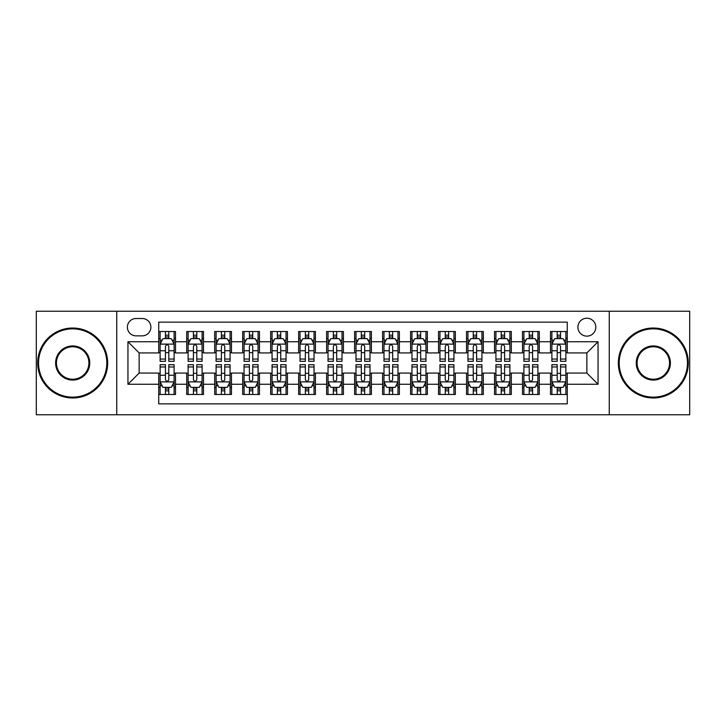 <?xml version="1.0" encoding="UTF-8"?>
<svg xmlns="http://www.w3.org/2000/svg" width="726" height="726" viewBox="0 0 726 726"><rect width="100%" height="100%" fill="white"/><g stroke="black" fill="none" stroke-linecap="round" stroke-linejoin="round"><path stroke-width="1.09" d="M586.862 318.224A8.957 8.957 0 0 0 577.905 327.181A8.957 8.957 0 0 0 586.862 336.138A8.957 8.957 0 0 0 595.819 327.181A8.957 8.957 0 0 0 586.862 318.224M609.25 414.764L689.7 414.764L689.7 311.236L609.25 311.236L609.25 414.764L116.75 414.764L116.75 311.236L36.3 311.236L36.3 414.764L116.75 414.764M567.278 331.519L550.49 331.519L550.49 341.737L539.291 341.737L539.291 352.927L550.49 352.927L550.49 341.737M539.291 341.737L539.291 331.519L522.502 331.519L522.502 341.737L511.313 341.737L511.313 352.927L522.502 352.927L522.502 341.737M511.313 341.737L511.313 331.519L494.524 331.519L494.524 341.737L483.325 341.737L483.325 352.927L494.524 352.927L494.524 341.737M483.325 341.737L483.325 331.519L466.537 331.519L466.537 341.737L455.347 341.737L455.347 352.927L466.537 352.927L466.537 341.737M455.347 341.737L455.347 331.519L438.549 331.519L438.549 341.737L427.36 341.737L427.36 352.927L438.549 352.927L438.549 341.737M427.36 341.737L427.36 331.519L410.571 331.519L410.571 341.737L399.382 341.737L399.382 352.927L410.571 352.927L410.571 341.737M399.382 341.737L399.382 331.519L382.584 331.519L382.584 341.737L371.394 341.737L371.394 352.927L382.584 352.927L382.584 341.737M371.394 341.737L371.394 331.519L354.606 331.519L354.606 341.737L343.416 341.737L343.416 352.927L354.606 352.927L354.606 341.737M343.416 341.737L343.416 331.519L326.618 331.519L326.618 341.737L315.429 341.737L315.429 352.927L326.618 352.927L326.618 341.737M315.429 341.737L315.429 331.519L298.64 331.519L298.64 341.737L287.451 341.737L287.451 352.927L298.64 352.927L298.64 341.737M287.451 341.737L287.451 331.519L270.653 331.519L270.653 341.737L259.463 341.737L259.463 352.927L270.653 352.927L270.653 341.737M259.463 341.737L259.463 331.519L242.675 331.519L242.675 341.737L231.476 341.737L231.476 352.927L242.675 352.927L242.675 341.737M231.476 341.737L231.476 331.519L214.687 331.519L214.687 341.737L203.498 341.737L203.498 352.927L214.687 352.927L214.687 341.737M203.498 341.737L203.498 331.519L186.709 331.519L186.709 352.927L175.511 352.927L175.511 331.519L158.722 331.519M158.722 394.481L175.511 394.481L175.511 373.073L186.709 373.073L186.709 394.481L203.498 394.481L203.498 373.073L214.687 373.073L214.687 384.263L203.498 384.263M214.687 384.263L214.687 394.481L231.476 394.481L231.476 373.073L242.675 373.073L242.675 384.263L231.476 384.263M242.675 384.263L242.675 394.481L259.463 394.481L259.463 373.073L270.653 373.073L270.653 384.263L259.463 384.263M270.653 384.263L270.653 394.481L287.451 394.481L287.451 373.073L298.64 373.073L298.64 384.263L287.451 384.263M298.64 384.263L298.64 394.481L315.429 394.481L315.429 373.073L326.618 373.073L326.618 384.263L315.429 384.263M326.618 384.263L326.618 394.481L343.416 394.481L343.416 373.073L354.606 373.073L354.606 384.263L343.416 384.263M354.606 384.263L354.606 394.481L371.394 394.481L371.394 373.073L382.584 373.073L382.584 384.263L371.394 384.263M382.584 384.263L382.584 394.481L399.382 394.481L399.382 373.073L410.571 373.073L410.571 384.263L399.382 384.263M410.571 384.263L410.571 394.481L427.36 394.481L427.36 373.073L438.549 373.073L438.549 384.263L427.36 384.263M438.549 384.263L438.549 394.481L455.347 394.481L455.347 373.073L466.537 373.073L466.537 384.263L455.347 384.263M466.537 384.263L466.537 394.481L483.325 394.481L483.325 373.073L494.524 373.073L494.524 384.263L483.325 384.263M494.524 384.263L494.524 394.481L511.313 394.481L511.313 373.073L522.502 373.073L522.502 384.263L511.313 384.263M522.502 384.263L522.502 394.481L539.291 394.481L539.291 373.073L550.49 373.073L550.49 384.263L539.291 384.263M136.061 335.857L142.214 335.857A8.676 8.676 0 0 0 150.89 327.181A8.676 8.676 0 0 0 142.214 318.505L136.061 318.505A8.676 8.676 0 0 0 127.386 327.181A8.676 8.676 0 0 0 136.061 335.857M609.25 311.236L116.75 311.236M567.278 341.737L567.278 322.144L158.722 322.144L158.722 352.927L139.138 352.927L139.138 373.073L158.722 373.073L158.722 403.856L567.278 403.856L567.278 373.073L586.862 373.073L586.862 352.927L567.278 352.927L567.278 341.737L598.052 341.737L598.052 384.263L567.278 384.263M158.722 384.263L127.948 384.263L127.948 341.737L158.722 341.737M550.49 384.263L550.49 394.481L567.278 394.481M158.722 338.516L160.128 338.516M165.437 338.516L168.795 338.516M174.113 338.516L175.511 338.516M158.722 352.645L160.128 352.645M165.437 352.645L168.795 352.645M174.113 352.645L175.511 352.645M158.722 373.355L160.128 373.355M165.437 373.355L168.795 373.355M174.113 373.355L175.511 373.355M158.722 387.484L160.128 387.484M165.437 387.484L168.795 387.484M174.113 387.484L175.511 387.484M186.709 352.645L188.107 352.645M193.425 352.645L196.782 352.645M202.1 352.645L203.498 352.645M186.709 338.516L188.107 338.516M193.425 338.516L196.782 338.516M202.1 338.516L203.498 338.516M186.709 373.355L188.107 373.355M193.425 373.355L196.782 373.355M202.1 373.355L203.498 373.355M186.709 387.484L188.107 387.484M193.425 387.484L196.782 387.484M202.1 387.484L203.498 387.484M214.687 373.355L216.094 373.355M221.403 373.355L224.761 373.355M230.078 373.355L231.476 373.355M214.687 387.484L216.094 387.484M221.403 387.484L224.761 387.484M230.078 387.484L231.476 387.484M214.687 338.516L216.094 338.516M221.403 338.516L224.761 338.516M230.078 338.516L231.476 338.516M214.687 352.645L216.094 352.645M221.403 352.645L224.761 352.645M230.078 352.645L231.476 352.645M242.675 373.355L244.072 373.355M249.39 373.355L252.748 373.355M258.066 373.355L259.463 373.355M242.675 387.484L244.072 387.484M249.39 387.484L252.748 387.484M258.066 387.484L259.463 387.484M242.675 338.516L244.072 338.516M249.39 338.516L252.748 338.516M258.066 338.516L259.463 338.516M242.675 352.645L244.072 352.645M249.39 352.645L252.748 352.645M258.066 352.645L259.463 352.645M270.653 373.355L272.059 373.355M277.368 373.355L280.726 373.355M286.044 373.355L287.451 373.355M270.653 387.484L272.059 387.484M277.368 387.484L280.726 387.484M286.044 387.484L287.451 387.484M270.653 338.516L272.059 338.516M277.368 338.516L280.726 338.516M286.044 338.516L287.451 338.516M270.653 352.645L272.059 352.645M277.368 352.645L280.726 352.645M286.044 352.645L287.451 352.645M298.64 373.355L300.038 373.355M305.356 373.355L308.713 373.355M314.031 373.355L315.429 373.355M298.64 387.484L300.038 387.484M305.356 387.484L308.713 387.484M314.031 387.484L315.429 387.484M298.64 338.516L300.038 338.516M305.356 338.516L308.713 338.516M314.031 338.516L315.429 338.516M298.64 352.645L300.038 352.645M305.356 352.645L308.713 352.645M314.031 352.645L315.429 352.645M326.618 373.355L328.025 373.355M333.334 373.355L336.692 373.355M342.01 373.355L343.416 373.355M326.618 387.484L328.025 387.484M333.334 387.484L336.692 387.484M342.01 387.484L343.416 387.484M326.618 338.516L328.025 338.516M333.334 338.516L336.692 338.516M342.01 338.516L343.416 338.516M326.618 352.645L328.025 352.645M333.334 352.645L336.692 352.645M342.01 352.645L343.416 352.645M354.606 373.355L356.003 373.355M361.321 373.355L364.679 373.355M369.997 373.355L371.394 373.355M354.606 387.484L356.003 387.484M361.321 387.484L364.679 387.484M369.997 387.484L371.394 387.484M354.606 338.516L356.003 338.516M361.321 338.516L364.679 338.516M369.997 338.516L371.394 338.516M354.606 352.645L356.003 352.645M361.321 352.645L364.679 352.645M369.997 352.645L371.394 352.645M382.584 373.355L383.99 373.355M389.308 373.355L392.666 373.355M397.975 373.355L399.382 373.355M382.584 387.484L383.99 387.484M389.308 387.484L392.666 387.484M397.975 387.484L399.382 387.484M382.584 338.516L383.99 338.516M389.308 338.516L392.666 338.516M397.975 338.516L399.382 338.516M382.584 352.645L383.99 352.645M389.308 352.645L392.666 352.645M397.975 352.645L399.382 352.645M410.571 373.355L411.969 373.355M417.287 373.355L420.644 373.355M425.962 373.355L427.36 373.355M410.571 387.484L411.969 387.484M417.287 387.484L420.644 387.484M425.962 387.484L427.36 387.484M410.571 338.516L411.969 338.516M417.287 338.516L420.644 338.516M425.962 338.516L427.36 338.516M410.571 352.645L411.969 352.645M417.287 352.645L420.644 352.645M425.962 352.645L427.36 352.645M438.549 373.355L439.956 373.355M445.274 373.355L448.632 373.355M453.941 373.355L455.347 373.355M438.549 387.484L439.956 387.484M445.274 387.484L448.632 387.484M453.941 387.484L455.347 387.484M438.549 338.516L439.956 338.516M445.274 338.516L448.632 338.516M453.941 338.516L455.347 338.516M438.549 352.645L439.956 352.645M445.274 352.645L448.632 352.645M453.941 352.645L455.347 352.645M466.537 373.355L467.934 373.355M473.252 373.355L476.61 373.355M481.928 373.355L483.325 373.355M466.537 387.484L467.934 387.484M473.252 387.484L476.61 387.484M481.928 387.484L483.325 387.484M466.537 338.516L467.934 338.516M473.252 338.516L476.61 338.516M481.928 338.516L483.325 338.516M466.537 352.645L467.934 352.645M473.252 352.645L476.61 352.645M481.928 352.645L483.325 352.645M494.524 373.355L495.922 373.355M501.239 373.355L504.597 373.355M509.906 373.355L511.313 373.355M494.524 387.484L495.922 387.484M501.239 387.484L504.597 387.484M509.906 387.484L511.313 387.484M494.524 338.516L495.922 338.516M501.239 338.516L504.597 338.516M509.906 338.516L511.313 338.516M494.524 352.645L495.922 352.645M501.239 352.645L504.597 352.645M509.906 352.645L511.313 352.645M522.502 373.355L523.9 373.355M529.218 373.355L532.575 373.355M537.893 373.355L539.291 373.355M522.502 387.484L523.9 387.484M529.218 387.484L532.575 387.484M537.893 387.484L539.291 387.484M522.502 338.516L523.9 338.516M529.218 338.516L532.575 338.516M537.893 338.516L539.291 338.516M522.502 352.645L523.9 352.645M529.218 352.645L532.575 352.645M537.893 352.645L539.291 352.645M550.49 373.355L551.887 373.355M557.205 373.355L560.563 373.355M565.872 373.355L567.278 373.355M550.49 387.484L551.887 387.484M557.205 387.484L560.563 387.484M565.872 387.484L567.278 387.484M550.49 338.516L551.887 338.516M557.205 338.516L560.563 338.516M565.872 338.516L567.278 338.516M550.49 352.645L551.887 352.645M557.205 352.645L560.563 352.645M565.872 352.645L567.278 352.645M139.138 352.927L127.948 341.737M139.138 373.073L127.948 384.263M598.052 341.737L586.862 352.927M598.052 384.263L586.862 373.073M168.795 335.158L165.437 335.158M174.113 359.043L168.795 359.043L168.795 361.321L174.113 361.321L174.113 344.251L171.318 338.652L162.923 338.652L160.128 344.251L160.128 361.321L165.437 361.321L165.437 359.043L160.128 359.043M160.128 344.251L160.128 331.519M174.113 344.251L174.113 331.519M165.437 338.652L165.437 331.519M168.795 331.519L168.795 338.652M168.795 359.043L168.795 346.347C167.679 344.197 166.563 344.197 165.437 346.347L165.437 359.043M165.437 390.842L168.795 390.842M160.128 366.957L165.437 366.957L165.437 364.679L160.128 364.679L160.128 381.749L162.923 387.348L171.318 387.348L174.113 381.749L174.113 364.679L168.795 364.679L168.795 366.957L174.113 366.957M174.113 381.749L174.113 394.481M160.128 381.749L160.128 394.481M168.795 387.348L168.795 394.481M165.437 394.481L165.437 387.348M165.437 366.957L165.437 379.653C166.563 381.803 167.679 381.803 168.795 379.653L168.795 366.957M72.682 328.86A34.14 34.14 0 0 0 38.542 363A34.14 34.14 0 0 0 72.682 397.14A34.14 34.14 0 0 0 106.813 363A34.14 34.14 0 0 0 72.682 328.86M72.682 397.975A34.975 34.975 0 0 1 37.698 363A34.975 34.975 0 0 1 72.682 328.025A34.975 34.975 0 0 1 107.657 363A34.975 34.975 0 0 1 72.682 397.975M72.682 345.93A17.07 17.07 0 0 1 89.752 363A17.07 17.07 0 0 1 72.682 380.07A17.07 17.07 0 0 1 55.612 363A17.07 17.07 0 0 1 72.682 345.93M72.682 379.226A16.226 16.226 0 0 0 88.908 363A16.226 16.226 0 0 0 72.682 346.774A16.226 16.226 0 0 0 56.447 363A16.226 16.226 0 0 0 72.682 379.226M653.318 328.86A34.14 34.14 0 0 0 619.187 363A34.14 34.14 0 0 0 653.318 397.14A34.14 34.14 0 0 0 687.458 363A34.14 34.14 0 0 0 653.318 328.86M653.318 397.975A34.975 34.975 0 0 1 618.343 363A34.975 34.975 0 0 1 653.318 328.025A34.975 34.975 0 0 1 688.302 363A34.975 34.975 0 0 1 653.318 397.975M653.318 345.93A17.07 17.07 0 0 1 670.388 363A17.07 17.07 0 0 1 653.318 380.07A17.07 17.07 0 0 1 636.248 363A17.07 17.07 0 0 1 653.318 345.93M653.318 379.226A16.226 16.226 0 0 0 669.553 363A16.226 16.226 0 0 0 653.318 346.774A16.226 16.226 0 0 0 637.092 363A16.226 16.226 0 0 0 653.318 379.226M196.782 335.158L193.425 335.158M202.1 359.043L196.782 359.043L196.782 361.321L202.1 361.321L202.1 344.251L199.296 338.652L190.902 338.652L188.107 344.251L188.107 361.321L193.425 361.321L193.425 359.043L188.107 359.043M188.107 344.251L188.107 331.519M202.1 344.251L202.1 331.519M193.425 338.652L193.425 331.519M196.782 331.519L196.782 338.652M196.782 359.043L196.782 346.347C195.666 344.197 194.541 344.197 193.425 346.347L193.425 359.043M224.761 335.158L221.403 335.158M230.078 359.043L224.761 359.043L224.761 361.321L230.078 361.321L230.078 344.251L227.283 338.652L218.889 338.652L216.094 344.251L216.094 361.321L221.403 361.321L221.403 359.043L216.094 359.043M216.094 344.251L216.094 331.519M230.078 344.251L230.078 331.519M221.403 338.652L221.403 331.519M224.761 331.519L224.761 338.652M224.761 359.043L224.761 346.347C223.644 344.197 222.528 344.197 221.403 346.347L221.403 359.043M252.748 335.158L249.39 335.158M258.066 359.043L252.748 359.043L252.748 361.321L258.066 361.321L258.066 344.251L255.262 338.652L246.867 338.652L244.072 344.251L244.072 361.321L249.39 361.321L249.39 359.043L244.072 359.043M244.072 344.251L244.072 331.519M258.066 344.251L258.066 331.519M249.39 338.652L249.39 331.519M252.748 331.519L252.748 338.652M252.748 359.043L252.748 346.347C251.632 344.197 250.506 344.197 249.39 346.347L249.39 359.043M280.726 335.158L277.368 335.158M286.044 359.043L280.726 359.043L280.726 361.321L286.044 361.321L286.044 344.251L283.249 338.652L274.855 338.652L272.059 344.251L272.059 361.321L277.368 361.321L277.368 359.043L272.059 359.043M272.059 344.251L272.059 331.519M286.044 344.251L286.044 331.519M277.368 338.652L277.368 331.519M280.726 331.519L280.726 338.652M280.726 359.043L280.726 346.347C279.61 344.197 278.494 344.197 277.368 346.347L277.368 359.043M193.425 390.842L196.782 390.842M188.107 366.957L193.425 366.957L193.425 364.679L188.107 364.679L188.107 381.749L190.902 387.348L199.296 387.348L202.1 381.749L202.1 364.679L196.782 364.679L196.782 366.957L202.1 366.957M202.1 381.749L202.1 394.481M188.107 381.749L188.107 394.481M196.782 387.348L196.782 394.481M193.425 394.481L193.425 387.348M193.425 366.957L193.425 379.653C194.541 381.803 195.657 381.803 196.782 379.653L196.782 366.957M221.403 390.842L224.761 390.842M216.094 366.957L221.403 366.957L221.403 364.679L216.094 364.679L216.094 381.749L218.889 387.348L227.283 387.348L230.078 381.749L230.078 364.679L224.761 364.679L224.761 366.957L230.078 366.957M230.078 381.749L230.078 394.481M216.094 381.749L216.094 394.481M224.761 387.348L224.761 394.481M221.403 394.481L221.403 387.348M221.403 366.957L221.403 379.653C222.528 381.803 223.644 381.803 224.761 379.653L224.761 366.957M249.39 390.842L252.748 390.842M244.072 366.957L249.39 366.957L249.39 364.679L244.072 364.679L244.072 381.749L246.867 387.348L255.262 387.348L258.066 381.749L258.066 364.679L252.748 364.679L252.748 366.957L258.066 366.957M258.066 381.749L258.066 394.481M244.072 381.749L244.072 394.481M252.748 387.348L252.748 394.481M249.39 394.481L249.39 387.348M249.39 366.957L249.39 379.653C250.506 381.803 251.623 381.803 252.748 379.653L252.748 366.957M277.368 390.842L280.726 390.842M272.059 366.957L277.368 366.957L277.368 364.679L272.059 364.679L272.059 381.749L274.855 387.348L283.249 387.348L286.044 381.749L286.044 364.679L280.726 364.679L280.726 366.957L286.044 366.957M286.044 381.749L286.044 394.481M272.059 381.749L272.059 394.481M280.726 387.348L280.726 394.481M277.368 394.481L277.368 387.348M277.368 366.957L277.368 379.653C278.494 381.803 279.61 381.803 280.726 379.653L280.726 366.957M308.713 335.158L305.356 335.158M314.031 359.043L308.713 359.043L308.713 361.321L314.031 361.321L314.031 344.251L311.236 338.652L302.833 338.652L300.038 344.251L300.038 361.321L305.356 361.321L305.356 359.043L300.038 359.043M300.038 344.251L300.038 331.519M314.031 344.251L314.031 331.519M305.356 338.652L305.356 331.519M308.713 331.519L308.713 338.652M308.713 359.043L308.713 346.347C307.597 344.197 306.472 344.197 305.356 346.347L305.356 359.043M305.356 390.842L308.713 390.842M300.038 366.957L305.356 366.957L305.356 364.679L300.038 364.679L300.038 381.749L302.833 387.348L311.236 387.348L314.031 381.749L314.031 364.679L308.713 364.679L308.713 366.957L314.031 366.957M314.031 381.749L314.031 394.481M300.038 381.749L300.038 394.481M308.713 387.348L308.713 394.481M305.356 394.481L305.356 387.348M305.356 366.957L305.356 379.653C306.472 381.803 307.588 381.803 308.713 379.653L308.713 366.957M336.692 335.158L333.334 335.158M342.01 359.043L336.692 359.043L336.692 361.321L342.01 361.321L342.01 344.251L339.214 338.652L330.82 338.652L328.025 344.251L328.025 361.321L333.334 361.321L333.334 359.043L328.025 359.043M328.025 344.251L328.025 331.519M342.01 344.251L342.01 331.519M333.334 338.652L333.334 331.519M336.692 331.519L336.692 338.652M336.692 359.043L336.692 346.347C335.575 344.197 334.459 344.197 333.334 346.347L333.334 359.043M333.334 390.842L336.692 390.842M328.025 366.957L333.334 366.957L333.334 364.679L328.025 364.679L328.025 381.749L330.82 387.348L339.214 387.348L342.01 381.749L342.01 364.679L336.692 364.679L336.692 366.957L342.01 366.957M342.01 381.749L342.01 394.481M328.025 381.749L328.025 394.481M336.692 387.348L336.692 394.481M333.334 394.481L333.334 387.348M333.334 366.957L333.334 379.653C334.459 381.803 335.575 381.803 336.692 379.653L336.692 366.957M364.679 335.158L361.321 335.158M369.997 359.043L364.679 359.043L364.679 361.321L369.997 361.321L369.997 344.251L367.202 338.652L358.798 338.652L356.003 344.251L356.003 361.321L361.321 361.321L361.321 359.043L356.003 359.043M356.003 344.251L356.003 331.519M369.997 344.251L369.997 331.519M361.321 338.652L361.321 331.519M364.679 331.519L364.679 338.652M364.679 359.043L364.679 346.347C363.563 344.197 362.437 344.197 361.321 346.347L361.321 359.043M361.321 390.842L364.679 390.842M356.003 366.957L361.321 366.957L361.321 364.679L356.003 364.679L356.003 381.749L358.798 387.348L367.202 387.348L369.997 381.749L369.997 364.679L364.679 364.679L364.679 366.957L369.997 366.957M369.997 381.749L369.997 394.481M356.003 381.749L356.003 394.481M364.679 387.348L364.679 394.481M361.321 394.481L361.321 387.348M361.321 366.957L361.321 379.653C362.437 381.803 363.563 381.803 364.679 379.653L364.679 366.957M392.666 335.158L389.308 335.158M397.975 359.043L392.666 359.043L392.666 361.321L397.975 361.321L397.975 344.251L395.18 338.652L386.786 338.652L383.99 344.251L383.99 361.321L389.308 361.321L389.308 359.043L383.99 359.043M383.99 344.251L383.99 331.519M397.975 344.251L397.975 331.519M389.308 338.652L389.308 331.519M392.666 331.519L392.666 338.652M392.666 359.043L392.666 346.347C391.541 344.197 390.425 344.197 389.308 346.347L389.308 359.043M389.308 390.842L392.666 390.842M383.99 366.957L389.308 366.957L389.308 364.679L383.99 364.679L383.99 381.749L386.786 387.348L395.18 387.348L397.975 381.749L397.975 364.679L392.666 364.679L392.666 366.957L397.975 366.957M397.975 381.749L397.975 394.481M383.99 381.749L383.99 394.481M392.666 387.348L392.666 394.481M389.308 394.481L389.308 387.348M389.308 366.957L389.308 379.653C390.425 381.803 391.541 381.803 392.666 379.653L392.666 366.957M420.644 335.158L417.287 335.158M425.962 359.043L420.644 359.043L420.644 361.321L425.962 361.321L425.962 344.251L423.167 338.652L414.764 338.652L411.969 344.251L411.969 361.321L417.287 361.321L417.287 359.043L411.969 359.043M411.969 344.251L411.969 331.519M425.962 344.251L425.962 331.519M417.287 338.652L417.287 331.519M420.644 331.519L420.644 338.652M420.644 359.043L420.644 346.347C419.528 344.197 418.412 344.197 417.287 346.347L417.287 359.043M417.287 390.842L420.644 390.842M411.969 366.957L417.287 366.957L417.287 364.679L411.969 364.679L411.969 381.749L414.764 387.348L423.167 387.348L425.962 381.749L425.962 364.679L420.644 364.679L420.644 366.957L425.962 366.957M425.962 381.749L425.962 394.481M411.969 381.749L411.969 394.481M420.644 387.348L420.644 394.481M417.287 394.481L417.287 387.348M417.287 366.957L417.287 379.653C418.403 381.803 419.528 381.803 420.644 379.653L420.644 366.957M448.632 335.158L445.274 335.158M453.941 359.043L448.632 359.043L448.632 361.321L453.941 361.321L453.941 344.251L451.145 338.652L442.751 338.652L439.956 344.251L439.956 361.321L445.274 361.321L445.274 359.043L439.956 359.043M439.956 344.251L439.956 331.519M453.941 344.251L453.941 331.519M445.274 338.652L445.274 331.519M448.632 331.519L448.632 338.652M448.632 359.043L448.632 346.347C447.506 344.197 446.39 344.197 445.274 346.347L445.274 359.043M445.274 390.842L448.632 390.842M439.956 366.957L445.274 366.957L445.274 364.679L439.956 364.679L439.956 381.749L442.751 387.348L451.145 387.348L453.941 381.749L453.941 364.679L448.632 364.679L448.632 366.957L453.941 366.957M453.941 381.749L453.941 394.481M439.956 381.749L439.956 394.481M448.632 387.348L448.632 394.481M445.274 394.481L445.274 387.348M445.274 366.957L445.274 379.653C446.39 381.803 447.506 381.803 448.632 379.653L448.632 366.957M476.61 335.158L473.252 335.158M481.928 359.043L476.61 359.043L476.61 361.321L481.928 361.321L481.928 344.251L479.133 338.652L470.738 338.652L467.934 344.251L467.934 361.321L473.252 361.321L473.252 359.043L467.934 359.043M467.934 344.251L467.934 331.519M481.928 344.251L481.928 331.519M473.252 338.652L473.252 331.519M476.61 331.519L476.61 338.652M476.61 359.043L476.61 346.347C475.494 344.197 474.377 344.197 473.252 346.347L473.252 359.043M473.252 390.842L476.61 390.842M467.934 366.957L473.252 366.957L473.252 364.679L467.934 364.679L467.934 381.749L470.738 387.348L479.133 387.348L481.928 381.749L481.928 364.679L476.61 364.679L476.61 366.957L481.928 366.957M481.928 381.749L481.928 394.481M467.934 381.749L467.934 394.481M476.61 387.348L476.61 394.481M473.252 394.481L473.252 387.348M473.252 366.957L473.252 379.653C474.368 381.803 475.494 381.803 476.61 379.653L476.61 366.957M504.597 335.158L501.239 335.158M509.906 359.043L504.597 359.043L504.597 361.321L509.906 361.321L509.906 344.251L507.111 338.652L498.717 338.652L495.922 344.251L495.922 361.321L501.239 361.321L501.239 359.043L495.922 359.043M495.922 344.251L495.922 331.519M509.906 344.251L509.906 331.519M501.239 338.652L501.239 331.519M504.597 331.519L504.597 338.652M504.597 359.043L504.597 346.347C503.472 344.197 502.356 344.197 501.239 346.347L501.239 359.043M501.239 390.842L504.597 390.842M495.922 366.957L501.239 366.957L501.239 364.679L495.922 364.679L495.922 381.749L498.717 387.348L507.111 387.348L509.906 381.749L509.906 364.679L504.597 364.679L504.597 366.957L509.906 366.957M509.906 381.749L509.906 394.481M495.922 381.749L495.922 394.481M504.597 387.348L504.597 394.481M501.239 394.481L501.239 387.348M501.239 366.957L501.239 379.653C502.356 381.803 503.472 381.803 504.597 379.653L504.597 366.957M532.575 335.158L529.218 335.158M537.893 359.043L532.575 359.043L532.575 361.321L537.893 361.321L537.893 344.251L535.098 338.652L526.704 338.652L523.9 344.251L523.9 361.321L529.218 361.321L529.218 359.043L523.9 359.043M523.9 344.251L523.9 331.519M537.893 344.251L537.893 331.519M529.218 338.652L529.218 331.519M532.575 331.519L532.575 338.652M532.575 359.043L532.575 346.347C531.459 344.197 530.343 344.197 529.218 346.347L529.218 359.043M529.218 390.842L532.575 390.842M523.9 366.957L529.218 366.957L529.218 364.679L523.9 364.679L523.9 381.749L526.704 387.348L535.098 387.348L537.893 381.749L537.893 364.679L532.575 364.679L532.575 366.957L537.893 366.957M537.893 381.749L537.893 394.481M523.9 381.749L523.9 394.481M532.575 387.348L532.575 394.481M529.218 394.481L529.218 387.348M529.218 366.957L529.218 379.653C530.334 381.803 531.459 381.803 532.575 379.653L532.575 366.957M560.563 335.158L557.205 335.158M565.872 359.043L560.563 359.043L560.563 361.321L565.872 361.321L565.872 344.251L563.077 338.652L554.682 338.652L551.887 344.251L551.887 361.321L557.205 361.321L557.205 359.043L551.887 359.043M551.887 344.251L551.887 331.519M565.872 344.251L565.872 331.519M557.205 338.652L557.205 331.519M560.563 331.519L560.563 338.652M560.563 359.043L560.563 346.347C559.437 344.197 558.321 344.197 557.205 346.347L557.205 359.043M557.205 390.842L560.563 390.842M551.887 366.957L557.205 366.957L557.205 364.679L551.887 364.679L551.887 381.749L554.682 387.348L563.077 387.348L565.872 381.749L565.872 364.679L560.563 364.679L560.563 366.957L565.872 366.957M565.872 381.749L565.872 394.481M551.887 381.749L551.887 394.481M560.563 387.348L560.563 394.481M557.205 394.481L557.205 387.348M557.205 366.957L557.205 379.653C558.321 381.803 559.437 381.803 560.563 379.653L560.563 366.957M186.709 384.263L175.511 384.263M186.709 341.737L175.511 341.737M174.049 344.115L160.192 344.115M160.128 340.195L162.152 340.195M172.089 340.195L174.113 340.195M165.437 350.74L160.128 350.74M174.113 350.74L168.795 350.74M168.795 336.937L165.437 336.937M160.192 381.885L174.049 381.885M174.113 385.805L172.089 385.805M162.152 385.805L160.128 385.805M168.795 375.26L174.113 375.26M160.128 375.26L165.437 375.26M165.437 389.063L168.795 389.063M202.028 344.115L188.179 344.115M188.107 340.195L190.139 340.195M200.067 340.195L202.1 340.195M193.425 350.74L188.107 350.74M202.1 350.74L196.782 350.74M196.782 336.937L193.425 336.937M230.015 344.115L216.157 344.115M216.094 340.195L218.118 340.195M228.055 340.195L230.078 340.195M221.403 350.74L216.094 350.74M230.078 350.74L224.761 350.74M224.761 336.937L221.403 336.937M257.993 344.115L244.145 344.115M244.072 340.195L246.105 340.195M256.033 340.195L258.066 340.195M249.39 350.74L244.072 350.74M258.066 350.74L252.748 350.74M252.748 336.937L249.39 336.937M285.98 344.115L272.123 344.115M272.059 340.195L274.083 340.195M284.02 340.195L286.044 340.195M277.368 350.74L272.059 350.74M286.044 350.74L280.726 350.74M280.726 336.937L277.368 336.937M188.179 381.885L202.028 381.885M202.1 385.805L200.067 385.805M190.139 385.805L188.107 385.805M196.782 375.26L202.1 375.26M188.107 375.26L193.425 375.26M193.425 389.063L196.782 389.063M216.157 381.885L230.015 381.885M230.078 385.805L228.055 385.805M218.118 385.805L216.094 385.805M224.761 375.26L230.078 375.26M216.094 375.26L221.403 375.26M221.403 389.063L224.761 389.063M244.145 381.885L257.993 381.885M258.066 385.805L256.033 385.805M246.105 385.805L244.072 385.805M252.748 375.26L258.066 375.26M244.072 375.26L249.39 375.26M249.39 389.063L252.748 389.063M272.123 381.885L285.98 381.885M286.044 385.805L284.02 385.805M274.083 385.805L272.059 385.805M280.726 375.26L286.044 375.26M272.059 375.26L277.368 375.26M277.368 389.063L280.726 389.063M313.959 344.115L300.11 344.115M300.038 340.195L302.07 340.195M311.998 340.195L314.031 340.195M305.356 350.74L300.038 350.74M314.031 350.74L308.713 350.74M308.713 336.937L305.356 336.937M300.11 381.885L313.959 381.885M314.031 385.805L311.998 385.805M302.07 385.805L300.038 385.805M308.713 375.26L314.031 375.26M300.038 375.26L305.356 375.26M305.356 389.063L308.713 389.063M341.946 344.115L328.088 344.115M328.025 340.195L330.049 340.195M339.986 340.195L342.01 340.195M333.334 350.74L328.025 350.74M342.01 350.74L336.692 350.74M336.692 336.937L333.334 336.937M328.088 381.885L341.946 381.885M342.01 385.805L339.986 385.805M330.049 385.805L328.025 385.805M336.692 375.26L342.01 375.26M328.025 375.26L333.334 375.26M333.334 389.063L336.692 389.063M369.924 344.115L356.076 344.115M356.003 340.195L358.036 340.195M367.964 340.195L369.997 340.195M361.321 350.74L356.003 350.74M369.997 350.74L364.679 350.74M364.679 336.937L361.321 336.937M356.076 381.885L369.924 381.885M369.997 385.805L367.964 385.805M358.036 385.805L356.003 385.805M364.679 375.26L369.997 375.26M356.003 375.26L361.321 375.26M361.321 389.063L364.679 389.063M397.912 344.115L384.054 344.115M383.99 340.195L386.014 340.195M395.951 340.195L397.975 340.195M389.308 350.74L383.99 350.74M397.975 350.74L392.666 350.74M392.666 336.937L389.308 336.937M384.054 381.885L397.912 381.885M397.975 385.805L395.951 385.805M386.014 385.805L383.99 385.805M392.666 375.26L397.975 375.26M383.99 375.26L389.308 375.26M389.308 389.063L392.666 389.063M425.89 344.115L412.041 344.115M411.969 340.195L414.001 340.195M423.93 340.195L425.962 340.195M417.287 350.74L411.969 350.74M425.962 350.74L420.644 350.74M420.644 336.937L417.287 336.937M412.041 381.885L425.89 381.885M425.962 385.805L423.93 385.805M414.001 385.805L411.969 385.805M420.644 375.26L425.962 375.26M411.969 375.26L417.287 375.26M417.287 389.063L420.644 389.063M453.877 344.115L440.02 344.115M439.956 340.195L441.98 340.195M451.917 340.195L453.941 340.195M445.274 350.74L439.956 350.74M453.941 350.74L448.632 350.74M448.632 336.937L445.274 336.937M440.02 381.885L453.877 381.885M453.941 385.805L451.917 385.805M441.98 385.805L439.956 385.805M448.632 375.26L453.941 375.26M439.956 375.26L445.274 375.26M445.274 389.063L448.632 389.063M481.855 344.115L468.007 344.115M467.934 340.195L469.967 340.195M479.895 340.195L481.928 340.195M473.252 350.74L467.934 350.74M481.928 350.74L476.61 350.74M476.61 336.937L473.252 336.937M468.007 381.885L481.855 381.885M481.928 385.805L479.895 385.805M469.967 385.805L467.934 385.805M476.61 375.26L481.928 375.26M467.934 375.26L473.252 375.26M473.252 389.063L476.61 389.063M509.843 344.115L495.985 344.115M495.922 340.195L497.945 340.195M507.882 340.195L509.906 340.195M501.239 350.74L495.922 350.74M509.906 350.74L504.597 350.74M504.597 336.937L501.239 336.937M495.985 381.885L509.843 381.885M509.906 385.805L507.882 385.805M497.945 385.805L495.922 385.805M504.597 375.26L509.906 375.26M495.922 375.26L501.239 375.26M501.239 389.063L504.597 389.063M537.821 344.115L523.972 344.115M523.9 340.195L525.933 340.195M535.861 340.195L537.893 340.195M529.218 350.74L523.9 350.74M537.893 350.74L532.575 350.74M532.575 336.937L529.218 336.937M523.972 381.885L537.821 381.885M537.893 385.805L535.861 385.805M525.933 385.805L523.9 385.805M532.575 375.26L537.893 375.26M523.9 375.26L529.218 375.26M529.218 389.063L532.575 389.063M565.808 344.115L551.951 344.115M551.887 340.195L553.911 340.195M563.848 340.195L565.872 340.195M557.205 350.74L551.887 350.74M565.872 350.74L560.563 350.74M560.563 336.937L557.205 336.937M551.951 381.885L565.808 381.885M565.872 385.805L563.848 385.805M553.911 385.805L551.887 385.805M560.563 375.26L565.872 375.26M551.887 375.26L557.205 375.26M557.205 389.063L560.563 389.063"/></g></svg>
